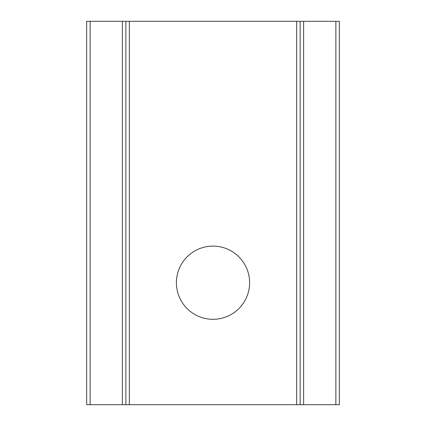 <?xml version="1.0" encoding="UTF-8"?>
<svg xmlns="http://www.w3.org/2000/svg" width="426" height="426" viewBox="0 0 426 426"><rect width="100%" height="100%" fill="white"/><g stroke="black" fill="none" stroke-linecap="round" stroke-linejoin="round"><path stroke-width="0.64" d="M213 319.308A36.599 36.599 0 0 1 176.401 282.71A36.599 36.599 0 0 1 213 246.111A36.599 36.599 0 0 1 249.599 282.71A36.599 36.599 0 0 1 213 319.308M296.65 404.7L296.65 21.3L125.862 21.3L125.862 404.7L300.138 404.7L300.138 21.3L339.346 21.3L339.346 404.7L335.864 404.7L335.864 21.3M122.379 21.3L86.654 21.3L86.654 404.7L122.379 404.7L122.379 21.3L125.862 21.3M296.65 21.3L300.138 21.3M303.621 21.3L303.621 404.7L335.864 404.7M303.621 404.7L300.138 404.7M125.862 404.7L122.379 404.7M129.35 21.3L129.35 404.7M90.136 21.3L90.136 404.7"/></g></svg>
